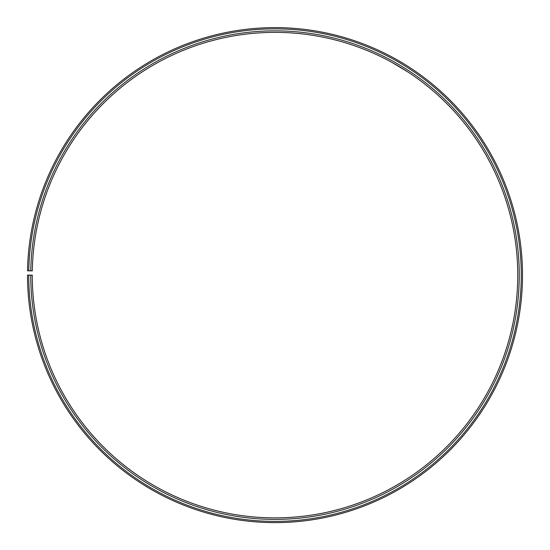 <?xml version="1.0" encoding="UTF-8"?>
<svg xmlns="http://www.w3.org/2000/svg" width="550" height="550" viewBox="0 0 550 550"><rect width="100%" height="100%" fill="white"/><g stroke="black" fill="none" stroke-linecap="round" stroke-linejoin="round"><path stroke-width="0.82" d="M28.744 275.124L27.5 275.124A247.507 247.507 0 0 0 397.506 490.181A247.507 247.507 0 0 0 401.246 62.232A247.507 247.507 0 0 0 27.534 270.799L28.786 270.82A246.256 246.256 0 0 1 400.606 63.305A246.256 246.256 0 0 1 396.894 489.101A246.256 246.256 0 0 1 28.744 275.124L32.258 275.124A242.742 242.742 0 0 0 395.154 486.049A242.742 242.742 0 0 0 398.812 66.323A242.742 242.742 0 0 0 32.299 270.882L30.772 270.854A244.269 244.269 0 0 1 399.589 65.017A244.269 244.269 0 0 1 395.904 487.369A244.269 244.269 0 0 1 30.738 275.124M28.786 270.82L30.772 270.854M391.772 62.301L407.701 71.858M407.509 71.727L398.427 66.096M396.846 65.168L395.457 64.371M404.14 63.972L403.776 63.752M402.744 63.126L395.656 59.015"/></g></svg>
